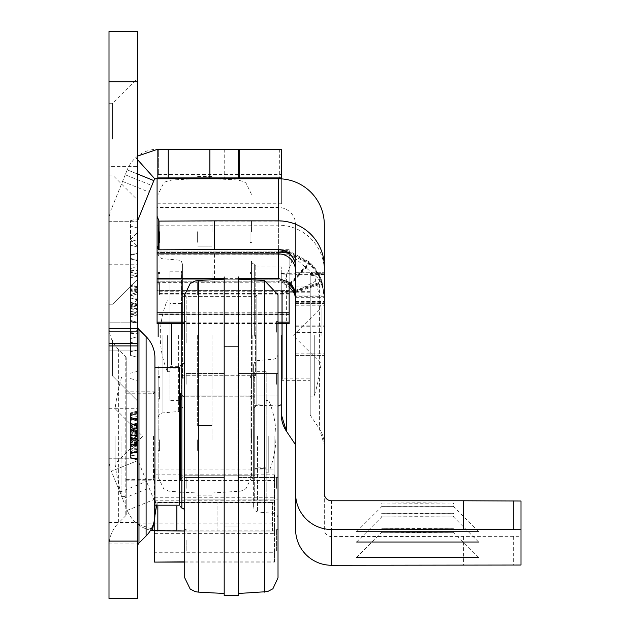 <?xml version="1.0" encoding="UTF-8"?>
<svg xmlns="http://www.w3.org/2000/svg" width="630" height="630" viewBox="0 0 630 630"><rect width="100%" height="100%" fill="white"/><g stroke="black" fill="none" stroke-linecap="round" stroke-linejoin="round"><path stroke-width="0.47" stroke-dasharray="3.15 2.36" d="M137.71 239.636L137.71 357.344L137.71 239.636L137.71 357.344L137.71 239.636L130.528 241.558L130.528 355.422L137.71 357.344L130.528 355.422L137.71 357.344L130.528 355.422L130.528 241.558L137.71 239.636L130.528 241.558L137.71 239.636L130.528 241.558L130.528 351.8L137.71 349.878L137.71 299.927L137.71 349.878L137.71 299.927L137.71 349.878L130.528 351.8L137.71 349.878L130.528 351.8L130.528 245.18L130.528 351.8L137.71 349.878L130.528 351.8L130.528 298.006L137.71 299.927L130.528 298.006L130.528 355.422L137.71 357.344L130.528 355.422L130.528 294.383L137.71 292.462L130.528 294.383L137.71 292.462L130.528 294.383L130.528 351.8L130.528 342.216L137.71 344.137L130.528 342.216L130.528 334.38L130.528 355.422L130.528 338.601L137.71 336.672L130.528 338.601L130.528 334.38L130.528 351.8L137.71 349.878L130.528 351.8L130.528 307.59L137.71 305.668L130.528 307.59L130.528 316.78L130.528 298.006L130.528 355.422L137.71 357.344L130.528 355.422L130.528 311.212L137.71 313.134L130.528 311.212L130.528 320.394L130.528 294.383L137.71 292.462L130.528 294.383L130.528 334.38L130.528 294.383L137.71 292.462L130.528 294.383L130.528 338.601L137.71 336.672L130.528 338.601L130.528 311.212L137.71 313.134L130.528 311.212L130.528 294.383L137.71 292.462L130.528 294.383L130.528 355.422L137.71 357.344L130.528 355.422L130.528 311.212L137.71 313.134L130.528 311.212L130.528 320.394L137.71 322.324L130.528 320.394L130.528 294.383L137.71 292.462L130.528 294.383L130.528 338.601L137.71 336.672L130.528 338.601L130.528 311.212L137.71 313.134L130.528 311.212L130.528 294.383L137.71 292.462L130.528 294.383L130.528 355.422L137.71 357.344L130.528 355.422L130.528 338.601L137.71 336.672L130.528 338.601L130.528 241.558L130.528 255.339L130.528 241.558L137.71 239.636M137.71 299.644L137.71 380.512L137.71 299.644M130.528 299.644L130.528 220.689L130.528 299.644M137.71 546.147L137.71 326.442L137.71 546.147M154.933 480.792L154.933 391.797L154.933 480.792L126.221 480.792L126.221 391.797L126.221 480.792M154.933 391.797L154.933 436.291L154.933 391.797L126.221 391.797M126.221 514.647L126.221 357.942L126.221 514.647A1.433 1.433 0 0 1 125.803 515.663L118.668 522.798L118.668 349.792L118.668 522.798A33.012 33.012 0 0 0 108.998 546.147L108.998 326.442L108.998 546.147M126.221 357.942A1.433 1.433 0 0 0 125.803 356.926L118.668 349.792A33.012 33.012 0 0 1 108.998 326.442M137.71 340.121L137.71 401.129L137.71 340.121M112.589 340.121L112.589 376.008L112.589 340.121M137.71 139.159L137.71 78.151L137.71 139.159M112.589 139.159L112.589 103.273L112.589 139.159M108.998 340.121L108.998 376.008L108.998 340.121M108.998 139.159L108.998 103.273L108.998 139.159M137.71 598.5L137.71 31.5L108.998 31.5L108.998 166.43L137.71 166.43M137.71 444.308L130.528 445.229L130.528 458.034L137.71 459.294L137.71 458.86L137.71 460.002L137.71 458.86L137.71 460.002L137.71 458.86L137.71 460.002L137.71 458.86L137.71 460.002L137.71 458.86L137.71 460.002L137.71 458.86L137.71 459.294L130.528 458.034L130.528 419.635L137.71 418.367L130.528 419.635L137.71 418.367L130.528 419.635L137.71 418.367L130.528 419.635L137.71 418.367L130.528 419.635L137.71 418.367L130.528 419.635L137.71 418.367L130.528 419.635L137.71 418.367L130.528 419.635L137.71 418.367L130.528 419.635L137.71 418.367L137.71 444.748L137.71 418.367L130.528 419.635L130.528 457.537L137.71 458.805L130.528 457.537L137.71 458.805L130.528 457.537L137.71 458.805L130.528 457.537L137.71 458.805L130.528 457.537L137.71 458.805L130.528 457.537L137.71 458.805L130.528 457.537L137.71 458.805L130.528 457.537L137.71 458.805L130.528 457.537L137.71 458.805L130.528 457.537L137.71 458.805L137.71 418.367L137.71 458.805L137.71 418.367L137.71 458.805L137.71 418.367L137.71 458.805L130.528 457.537L137.71 459.459L130.528 457.537L137.71 459.459L130.528 457.537L137.71 459.459L130.528 457.537L137.71 459.459L130.528 457.537L137.71 459.459L130.528 457.537L137.71 459.459L130.528 457.537L137.71 459.459L130.528 457.537L137.71 459.459L137.71 458.86L137.71 460.034L137.71 410.973L137.71 458.86A4.308 4.308 0 0 0 138.025 460.475L153.846 499.629L138.025 460.475A4.308 4.308 0 0 1 137.71 458.86L137.71 459.459L130.528 457.537L130.528 412.902L130.528 458.112L130.528 412.902L130.528 458.112L130.528 412.902L130.528 458.112L130.528 412.902L130.528 457.537L130.528 412.902L130.528 457.537L130.528 414.564L130.528 457.537L130.528 419.635L130.528 457.537L130.528 419.635L130.528 457.537L130.528 419.635L130.528 457.537L130.528 419.635L130.528 457.537L130.528 419.635L130.528 420.367L137.71 419.178L137.71 458.805L137.71 419.178M137.71 350.886L137.71 408.303L137.71 322.174L137.71 350.886L108.998 350.886L108.998 408.303L108.998 322.174L108.998 350.886L137.71 350.886M137.71 322.174L137.71 264.757L137.71 322.174L108.998 322.174L108.998 264.757L108.998 322.174L137.71 322.174M156.831 531.019L274.475 531.035L157.839 531.035L274.475 531.035L157.839 531.035L137.285 523.861L157.839 531.035L154.476 530.862L156.831 531.019L274.475 531.035L184.716 531.035M281.657 178.881L281.657 203.75L281.657 177.912L157.839 177.912A4.308 4.308 0 0 0 153.846 180.605L127.221 169.856L125.236 174.778L151.854 185.535L153.846 180.605M281.657 174.549L281.657 149.208L281.657 174.549L158.351 174.549L158.351 149.208L158.351 174.549M137.71 159.847L135.757 157.673A33.012 33.012 0 0 0 127.221 169.856A33.012 33.012 0 0 1 157.839 149.208L281.657 149.208L158.351 149.208L281.657 149.208L281.657 177.912M154.476 530.862L154.476 497.771L154.917 502.299L153.846 499.629A4.308 4.308 0 0 0 157.13 502.267L274.475 502.323L154.933 502.323L154.476 501.204L154.476 533.382L154.476 502.323L154.476 531.035L157.839 531.035A33.012 33.012 0 0 1 127.221 510.387A33.012 33.012 0 0 0 150.594 530.232M154.933 502.323L154.476 502.323L154.933 502.323L153.846 499.629A4.308 4.308 0 0 0 157.319 502.299L154.917 502.299M154.476 474.839L154.476 501.204L154.476 469.059L154.476 474.839L274.475 474.839L274.475 502.323L157.839 502.323A4.308 4.308 0 0 1 153.846 499.629A4.308 4.308 0 0 0 157.839 502.323L157.319 502.299M184.716 561.881L274.475 561.881L274.475 523.861L274.475 531.035L157.839 531.035L274.475 531.035L274.475 552.266L154.476 552.266L154.476 561.881M154.476 531.019L154.476 552.266M274.475 561.881L274.475 552.266M154.476 500.244L274.475 500.244L274.475 531.035L274.475 502.701L154.476 502.701M274.475 500.244L274.475 502.701M154.476 533.311L274.475 533.311L274.475 480.564L154.476 480.564M274.475 474.839L274.475 480.564M180.416 502.323L274.475 502.323L274.475 530.106L154.476 530.106M274.475 533.311L274.475 530.106M157.839 506.441L157.839 502.323L179.337 502.323M108.998 598.5L108.998 166.43M238.597 149.208L238.597 177.912M122.543 498.81L111.4 471.232L127.221 510.387L153.846 499.629L127.221 510.387L122.543 498.81L149.16 488.053M137.71 221.382L137.71 218.768L137.71 221.382A4.308 4.308 0 0 1 138.025 219.768L151.854 185.535M137.71 174.093L127.221 169.856L111.4 209.01L125.236 174.778M108.998 543.95L137.71 543.95M108.998 522.42L137.71 522.42M108.998 541.083L137.71 541.083M108.998 458.254L137.71 458.254L108.998 458.254M108.998 221.697L137.71 221.697L108.998 221.697M108.998 221.382A33.012 33.012 0 0 1 111.4 209.01A33.012 33.012 0 0 0 108.998 221.382M108.998 458.86A33.012 33.012 0 0 0 111.4 471.232A33.012 33.012 0 0 1 108.998 458.86M137.71 156.051L135.757 157.673M157.13 502.267L156.523 505.922M154.917 515.568L153.594 523.522M154.933 367.392L154.933 505.197L154.933 367.392M158.351 178.77L158.351 177.912M281.657 203.75L158.351 203.75M137.285 523.861L274.475 523.861M130.528 258.387L137.71 260.308L130.528 258.387M130.528 245.18L137.71 247.102L137.71 334.38L137.71 247.102L137.71 260.883L137.71 247.102L130.528 245.18L130.528 334.38L130.528 298.006L137.71 299.927L130.528 298.006L137.71 299.927L130.528 298.006L130.528 342.216L137.71 344.137L130.528 342.216L130.528 298.006L130.528 351.8L137.71 349.878L130.528 351.8L130.528 307.59L137.71 305.668L130.528 307.59L137.71 305.668L130.528 307.59L130.528 316.78L137.71 314.858L130.528 316.78L130.528 298.006L137.71 299.927L130.528 298.006L137.71 299.927L130.528 298.006L130.528 342.216L137.71 344.137L130.528 342.216L130.528 298.006L130.528 351.8L137.71 349.878L130.528 351.8L130.528 342.216L137.71 344.137L130.528 342.216L130.528 245.18L137.71 247.102L130.528 245.18L130.528 258.962L130.528 245.18L137.71 247.102L130.528 245.18M130.528 254.764L137.71 252.843L130.528 254.764M130.528 334.38L130.528 255.339L137.71 253.417L130.528 255.339L130.528 272.168L137.71 274.089L130.528 272.168L130.528 334.38L130.528 258.962L130.528 334.38M137.71 334.38L137.71 260.883L137.71 334.38M130.528 320.394L137.71 322.324L130.528 320.394M130.528 311.212L137.71 313.134L130.528 311.212M130.528 316.78L137.71 314.858L130.528 316.78M130.528 298.006L137.71 299.927L130.528 298.006M130.528 307.59L137.71 305.668L130.528 307.59M130.528 338.601L137.71 336.672L130.528 338.601M130.528 272.168L137.71 274.089L130.528 272.168M130.528 255.339L137.71 253.417L130.528 255.339M130.528 258.962L137.71 260.883L130.528 258.962M130.528 268.545L137.71 266.624L130.528 268.545M130.528 342.216L137.71 344.137L130.528 342.216M137.71 323.662L137.71 275.586L137.71 323.662L130.528 321.741L130.528 277.507L130.528 321.741M137.71 323.111L137.71 276.137L137.71 323.111L137.71 276.137L137.71 323.111L137.71 300.116L137.71 323.111L130.528 321.19L130.528 278.058L130.528 321.19L130.528 278.058L130.528 321.19L137.71 323.111M137.71 300.116L130.528 293.281M137.71 276.137L130.528 278.058L137.71 276.137M137.71 299.565L130.528 306.393M137.71 304.865L130.528 302.943L137.71 304.865M137.71 293.832L130.528 295.753L137.71 293.832M137.71 287.17L130.528 285.248L137.71 287.17M137.71 305.03L130.528 306.81M137.71 308.519L130.528 308.511M137.71 289.926L130.528 291.406M137.71 288.847L130.528 288.839M137.71 287.776L130.528 286.225M137.71 286.618L130.528 284.697M137.71 292.808L130.528 290.776M137.71 292.013L130.528 290.225M137.71 275.586L130.528 277.507M137.71 289.406L130.528 289.422M137.71 299.463L130.528 298.014M137.71 305.936L130.528 304.125M137.71 308.598L130.528 308.598M137.71 312.63L130.528 314.551M137.71 304.227L130.528 306.259M137.71 439.433L130.528 437.511L137.71 439.433M137.71 432.975L130.528 431.448L130.528 423.573L137.71 424.841L130.528 423.573L130.528 453.6L137.71 452.332L130.528 453.6L130.528 429.944L137.71 430.455L137.71 424.841L137.71 452.332L137.71 424.841L137.71 452.332L137.71 430.455L130.528 432.353L137.71 430.432L130.528 429.944L130.528 423.573L130.528 445.229M137.71 425.644L137.71 420.541L130.528 418.619L130.528 432.928L130.528 418.619L137.71 420.541L137.71 431.007L130.528 432.928L130.528 437.275L130.528 414.044L130.528 458.112L130.528 432.928L137.71 431.007L137.71 425.644L130.528 425.644M137.71 411.548L130.528 413.469M137.71 439.724L130.528 442.087L137.71 439.724M137.71 451.033L130.528 452.962M137.71 435.204L130.528 435.212L137.71 435.212M137.71 419.974L130.528 418.052M137.71 429.526L130.528 427.203L137.71 429.526M137.71 427.463L130.528 426.061L137.71 427.463M137.71 410.973L130.528 412.902L130.528 458.112L130.528 412.902L137.71 410.973L130.528 412.902M137.71 434.668L130.528 444.441L130.528 415.745L137.71 413.815L130.528 415.745L130.528 444.111L137.71 444.126L130.528 444.111L130.528 458.081L130.528 415.202L137.71 413.28L130.528 415.202L130.528 458.081L137.71 460.002L130.528 458.112L137.71 460.034L130.528 458.112M137.71 441.819L130.528 443.229L137.71 441.819M137.71 441.543L130.528 443.229M137.71 445.276L130.528 445.276M137.71 433.007L130.528 434.755M137.71 428.274L130.528 429.55M137.71 425.077L130.528 425.077M137.71 428.786L130.528 426.636L137.71 428.809M137.71 427.746L130.528 426.061L137.71 427.738M137.71 424.974L130.528 424.974M137.71 445.418L130.528 445.41M137.71 440.512L130.528 442.662M137.71 423.258L130.528 424.344M137.71 432.534L130.528 429.495M137.71 427.132L130.528 422.628M137.71 440L130.528 438.078L137.71 440M130.528 437.795L137.71 438.559L130.528 439.85M137.71 425.604L130.528 425.612M137.71 420.541L130.528 418.619L137.71 420.541M137.71 450.466L130.528 452.387L137.71 450.466M137.71 425.25L130.528 425.25M137.71 419.399L130.528 417.477L130.528 435.503L130.528 417.477L137.71 419.399L137.71 435.503L130.528 435.503L130.528 453.529L130.528 435.503L137.71 435.503L137.71 451.608L130.528 453.529L137.71 451.608L137.71 419.399M137.71 425.124L130.528 425.155M137.71 443.843L130.528 445.52M137.71 442.536L130.528 442.536M137.71 426.423L130.528 428.353M137.71 426.998L130.528 430.077M137.71 421.116L130.528 419.194L137.71 421.116M137.71 412.122L130.528 414.044L137.71 412.122M137.71 438.252L130.528 436.622M137.71 439.37L130.528 437.275M137.71 434.858L130.528 432.928M137.71 442.788L130.528 442.788M137.71 442.803L130.528 444.945M137.71 435.527L130.528 435.519L137.71 435.519M137.71 416.517L130.528 417.548M137.71 442.638L130.528 423.155L137.71 442.284M137.71 412.642L130.528 414.564L130.528 444.441L130.528 414.564L137.71 412.642M137.71 460.002L130.528 458.081L137.71 460.002L130.528 458.081L130.528 455.128L137.71 456.262L130.528 455.128L137.71 456.262L130.528 455.128L130.528 415.745L130.528 458.081L130.528 415.745L130.528 458.081L130.528 415.745L130.528 458.081L130.528 444.441L137.71 444.433L130.528 444.441M137.71 443.363L130.528 445.056L137.71 443.363M137.71 449.481L130.528 450.041L137.71 449.481M137.71 451.269L130.528 453.198L137.71 451.269M137.71 442.347L130.528 444.512L137.71 442.347M137.71 413.815L130.528 415.745L137.71 413.815M137.71 444.126L130.528 444.111L137.71 444.126M137.71 442.693L130.528 444.245M137.71 447.261L130.528 452.088L130.528 439.086L137.71 439.086L130.528 439.086L130.528 419.147L130.528 438.622L137.71 438.63L130.528 438.622L130.528 452.238L137.71 452.994L130.528 452.238L130.528 458.034L130.528 452.088L137.71 452.82L130.528 452.088L130.528 419.147L137.71 417.879L130.528 419.147L130.528 458.034L130.528 438.33L137.71 438.33L130.528 438.33L130.528 419.147L130.528 431.448M137.71 431.392L130.528 430.463M137.71 439.141L130.528 439.149L130.528 453.6L130.528 423.573L130.528 439.149L137.71 439.141M137.71 438.512L130.528 438.512L137.71 438.512M137.71 459.294L130.528 458.034M137.71 417.879L130.528 419.147M137.71 424.841L130.528 423.573M137.71 452.332L130.528 453.6M137.71 430.826L137.71 425.329L130.528 424.069L130.528 437.85L130.528 424.069L137.71 425.329L130.528 424.069L137.71 425.329L130.528 424.069L137.71 425.329L137.71 436.582L130.528 437.85L137.71 436.582L137.71 430.826L130.528 430.826M137.71 432.463L130.528 427.368L137.71 432.463M137.71 444.748L130.528 449.844L137.71 444.748M137.71 451.844L130.528 453.112L137.71 451.844M137.71 441.575L130.528 440.307L137.71 441.575M137.71 434.613L130.528 435.881L137.71 434.613M137.71 443.544L130.528 442.276L137.71 443.544M130.528 432.479L137.71 430.613L130.528 430.621M137.71 425.329L130.528 424.069M137.71 433.905L130.528 424.455M137.71 435.133L130.528 426.25M137.71 446.142L130.528 446.473L130.528 452.088M130.528 419.635L137.71 418.367L130.528 419.635L130.528 446.473M224.193 332.223L224.193 342.988L224.193 332.223M186.157 342.988L186.157 321.457L186.157 342.988L224.193 342.988L184.716 342.988L184.716 332.223M224.193 384.261L224.193 395.026L224.193 384.261M184.716 384.261L184.716 395.026L184.716 373.495L184.716 395.026L184.716 373.495L224.193 373.495L184.716 373.495M224.193 488.329L224.193 477.564L224.193 488.329M184.716 499.094L224.193 499.094L184.716 499.094L184.716 477.564L184.716 499.094L184.716 477.564L184.716 488.329L184.716 477.564L224.193 477.564L184.716 477.564M224.193 540.367L224.193 551.132L224.193 540.367M184.716 540.367L184.716 551.132L184.716 540.367M278.019 332.223L278.019 342.988L278.019 332.223M238.549 332.223L238.549 342.988L238.549 332.223M278.019 384.261L278.019 395.026L278.019 373.495L278.019 384.261L278.019 373.495L238.549 373.495L238.549 395.026L238.549 373.495L238.549 384.261L238.549 373.495L238.549 384.261L238.549 373.495L238.549 384.261L238.549 373.495L278.019 373.495M278.019 488.329L278.019 477.564L278.019 488.329M238.549 488.329L238.549 477.564L238.549 488.329M276.586 551.132L276.586 529.602L276.586 551.132L238.549 551.132L238.549 529.602L238.549 551.132L238.549 540.367L238.549 551.132L278.019 551.132L278.019 540.367M253.622 393.23L253.622 507.709L253.622 393.23L250.031 396.821L250.031 436.291L250.031 396.821L183.999 396.821L183.999 436.291L183.999 396.821L180.416 393.23L180.416 479.359L180.416 393.23L180.416 479.359L183.999 475.768L183.999 436.291L183.999 475.768L250.031 475.768L250.031 436.291L250.031 475.768L253.622 479.359L253.622 436.291L253.622 479.359M184.716 475.768L184.716 294.801M278.019 577.781L278.019 294.801M224.193 595.626L224.193 276.964L238.549 276.964L238.549 595.626M184.716 577.781L184.716 396.821M278.019 436.291L278.019 517.734L278.019 436.291M253.622 436.291L253.622 364.88L253.622 436.291M276.586 332.223L276.586 321.457L276.586 332.223M186.157 384.261L186.157 373.495L186.157 384.261M276.586 384.261L276.586 373.495L276.586 384.261M186.157 488.329L186.157 477.564L186.157 488.329M276.586 488.329L276.586 477.564L276.586 488.329M186.157 540.367L186.157 551.132L186.157 540.367M224.193 436.291L224.193 346.579L224.193 436.291M238.549 436.291L238.549 346.579L238.549 436.291M238.549 384.261L238.549 395.026L238.549 384.261M268.766 436.291L268.766 472.177L268.766 436.291M266.183 436.291L266.183 472.177L266.183 436.291M121.921 436.291L121.921 496.582L121.921 436.291M115.085 436.291L115.085 463.94L115.085 436.291M126.221 436.291L126.221 496.582L126.221 436.291M254.693 436.291L254.693 475.768L254.693 436.291M179.337 505.197L179.337 367.392M126.221 376.008L121.921 376.008A215.318 215.318 0 0 0 115.085 408.649L142.734 436.291L115.085 463.94A215.318 215.318 0 0 0 121.921 496.582L126.221 496.582M179.337 436.291L179.337 395.38L179.337 436.291M266.183 405.429L266.183 467.153L266.183 405.429L254.693 405.429L254.693 467.153L254.693 405.429M266.183 467.153L254.693 467.153M266.183 371.7L266.183 500.889L266.183 371.7L254.693 371.7L254.693 500.889L254.693 371.7M266.183 500.889L254.693 500.889M417.619 506.819L453.505 506.615L381.733 506.615L417.619 506.819M417.619 517.096L453.505 516.899L417.619 516.694L381.733 516.899L417.619 517.096M417.619 532.523L453.505 532.318L381.733 532.318L417.619 532.523M286.382 431.148L286.382 274.152L295.604 274.255L295.604 444.906L295.604 273.247L286.382 273.341L286.382 323.56M286.382 274.152L281.256 274.018L281.256 273.483L281.256 323.56L281.256 266.915L281.256 404.712L281.256 335.428M281.256 273.483L286.382 273.341M310.204 274.026L310.204 415.123L310.204 274.026L324.316 274.255L324.316 444.906L324.316 273.247L310.204 273.475M309.96 273.483L309.96 414.32A1.433 1.433 0 0 0 310.204 415.123L309.96 274.018M309.96 380.307L309.96 291.312L309.96 380.315L281.256 380.315L281.256 291.312L281.256 380.315L281.256 291.312L281.256 380.315L282.689 378.874L282.689 292.753L282.689 378.874L309.96 378.874L309.96 292.753L309.96 378.874M324.316 341.121L324.316 301.675L324.316 341.121M295.604 341.121L295.604 301.675L295.604 341.121M417.619 502.827L453.505 503.023L417.619 503.228L381.733 503.023L417.619 502.827M417.619 513.111L453.505 513.308L417.619 513.513L381.733 513.308L417.619 513.111M417.619 528.531L453.505 528.727L417.619 528.932L381.733 528.727L417.619 528.531M319.402 273.365L319.402 428.802L324.316 444.906A28.854 28.854 0 0 0 319.402 428.802L319.402 274.137M324.316 224.697L324.316 302.038L324.316 296.706L295.604 296.706L295.604 302.038L295.604 224.697A17.223 17.223 180 0 0 278.381 207.475L157.083 207.475L157.083 245.692M157.083 178.77L157.083 225.162L278.381 225.162L278.381 249.693L157.083 249.693L157.083 225.162M289.146 283.374L289.146 322.158L289.146 314.189L157.083 314.189L157.083 279.807L278.673 279.783L289.146 283.374L289.146 260.686L289.146 290.422L157.083 290.422L157.083 293.446L157.083 249.693M157.083 290.422L157.083 323.56M157.083 314.189L157.083 279.783L278.625 279.807L289.146 283.831L289.146 252.496L309.385 263.387A45.935 45.935 180 0 1 322.001 282.886L324.316 297.297L324.316 302.762L324.316 273.247M324.316 271.097A45.935 45.935 0 0 0 278.381 225.162L278.381 178.77M289.146 251.331L289.146 259.969L289.146 251.079L289.146 252.496L278.814 251.102L289.146 252.354L289.146 251.079L309.385 262.025A45.935 45.935 180 0 1 322.001 281.523L324.316 295.935L295.604 295.935M289.146 254.819L289.146 252.362L278.814 251.079L289.146 251.102L289.146 252.378L289.146 250.968A45.935 45.935 0 0 0 278.381 249.693L289.146 249.693L289.146 251.086L157.083 251.079L278.814 251.102L289.146 252.378L289.146 254.819L157.083 254.819M289.146 290.422L289.146 282.366M295.604 296.706L295.58 299.297M289.146 252L289.146 260.686L289.146 252L309.385 262.828A45.935 45.935 -0 0 1 322.001 282.327L324.316 297.297L295.604 297.297M290.005 285.374L309.385 264.19L289.146 253.646L289.146 252.48L278.381 252.488A45.935 45.935 180 0 1 289.146 253.764L289.146 284.776L278.673 281.193L157.083 281.193L278.673 281.193M289.146 252.693L289.146 253.362M295.604 298.069L324.316 298.069L324.316 303.408L324.316 298.069L322.001 283.689A45.935 45.935 -0 0 0 309.385 264.19M157.083 253.882L278.381 254.158A45.935 45.935 180 0 1 293.352 256.67L319.292 279.326A45.935 45.935 180 0 1 324.316 300.211M157.083 282.586L278.381 282.87A17.223 17.223 180 0 1 283.996 283.807L289.146 286.658M290.005 284.571L309.385 263.387M290.005 284.012L309.385 262.828M158.902 221.106L278.381 221.106A45.935 45.935 180 0 1 324.316 267.041L324.316 267.041M290.005 283.209L309.385 262.025M295.604 266.797L295.604 224.697M324.316 274.255L324.316 332.388L295.604 332.388L295.604 274.255L295.58 444.827M295.604 272.727L324.316 272.727L295.604 272.727M295.604 529.389L295.604 332.388M356.611 557.44L381.733 532.318L381.733 528.727M356.611 542.013L381.733 516.899L381.733 513.308M356.611 531.736L381.733 506.615L381.733 503.023M521.002 501.015L521.002 565.039M324.316 493.597L324.316 529.389A7.174 7.174 180 0 0 331.49 536.563L521.002 536.327M295.604 302.746L324.316 302.762M324.316 529.389L324.316 332.388M295.604 286.957L324.316 286.957M294.738 291.32L322.001 282.327M294.738 291.887L322.001 282.886M294.738 292.69L322.001 283.689M293.722 292.383L319.292 279.326M283.996 283.807L293.352 256.67M294.738 290.517L322.001 281.523M281.256 414.327L281.256 274.018M278.625 279.783L157.083 279.783L278.625 279.807M289.146 250.968L289.146 249.693M289.146 323.56L289.146 284.776M289.146 314.189L289.146 283.768M289.146 253.764L289.146 252.488L157.083 252.48L278.381 252.488L278.381 254.158M211.995 231.809L211.995 220.98L211.995 231.809M251.464 231.809L251.464 220.98L251.464 231.809M211.995 284.343L211.995 273.514L211.995 284.343M251.464 284.343L251.464 273.514L251.464 284.343M211.995 388.411L211.995 377.583L211.995 388.411M251.464 388.411L251.464 377.583L251.464 388.411M211.995 439.945L211.995 429.117L211.995 439.945M251.464 439.945L251.464 429.117L251.464 439.945M211.995 387.403L211.995 376.575L211.995 387.403M251.464 387.403L251.464 376.575L251.464 387.403M158.161 231.809L158.161 220.98L158.161 231.809M197.639 231.682L197.639 242.511L197.639 231.682M158.161 284.343L158.161 273.514L158.161 284.343M197.639 284.224L197.639 295.053L197.639 284.224M158.161 388.411L158.161 377.583L158.161 388.411M197.639 388.293L197.639 399.121L197.639 388.293M158.161 439.945L158.161 429.117L158.161 439.945M197.639 439.819L197.639 450.647L197.639 439.819M158.161 387.403L158.161 376.575L158.161 387.403M197.639 387.285L197.639 398.105L197.639 387.285M211.995 283.335L211.995 272.507L211.995 283.335M251.464 283.335L251.464 272.507L251.464 283.335M158.161 283.335L158.161 272.507L158.161 283.335M197.639 283.216L197.639 294.037L197.639 283.216M255.772 336.058L255.772 292.753L255.772 336.058M252.181 335.593L252.181 375.291L252.181 335.593M182.566 335.57L182.566 378.874L182.566 335.57M186.157 336.034L186.157 296.336L186.157 336.034M251.464 336.231L251.464 261.166L251.464 336.231M255.772 336.207L255.772 265.474L255.772 336.207M182.566 336.215L182.566 264.395L182.566 336.215M158.161 336.27L158.161 335.357M158.161 323.56L158.161 336.601M197.639 178.77L197.639 177.912M211.995 335.31L211.995 425.526L211.995 335.31M197.639 335.31L197.639 425.526L197.639 335.31M211.995 177.912L211.995 178.77M251.464 335.018L251.464 477.304L251.464 335.018M158.161 366.038L158.161 477.304L158.161 366.038M250.031 231.682L250.031 242.511L250.031 231.682M159.595 231.682L159.595 242.511L159.595 231.682M250.031 283.216L250.031 294.037L250.031 283.216M159.595 283.216L159.595 294.037L159.595 283.216M250.031 387.285L250.031 398.105L250.031 387.285M159.595 387.285L159.595 398.105L159.595 387.285M250.031 439.819L250.031 450.647L250.031 439.819M159.595 439.819L159.595 450.647L159.595 439.819M250.031 388.293L250.031 399.121L250.031 388.293M159.595 388.293L159.595 399.121L159.595 388.293M250.031 284.224L250.031 295.053L250.031 284.224M159.595 284.224L159.595 295.053L159.595 284.224M167.422 335.609L167.422 371.7L167.422 335.609M170.005 335.609L170.005 371.7L170.005 335.609M314.268 335.475L314.268 396.105L314.268 335.475M321.095 335.971L321.095 308.172L321.095 335.971M309.96 336.152L309.96 275.523L309.96 336.152M181.487 335.593L181.487 375.291L181.487 335.593M256.851 336.042L256.851 294.903L256.851 336.042M256.851 335.428L256.851 404.712L256.851 335.428M181.487 335.632L181.487 368.109L181.487 335.632M170.005 335.632L170.005 368.109L170.005 335.632M309.96 396.105L314.268 396.105A215.318 215.318 0 0 0 321.095 363.455L293.454 335.814L321.095 308.172A215.318 215.318 0 0 0 314.268 275.523L309.96 275.523M181.487 304.952L181.487 366.676L181.487 304.952L170.005 304.952L170.005 366.676L170.005 304.952M170.005 400.404L170.005 271.215L170.005 400.404L181.487 400.404L181.487 271.215L181.487 400.404M138.97 329.49L138.97 543.099M125.803 356.926L125.803 515.663L125.803 356.926M272.522 531.035L272.522 502.323L272.522 531.035M217.059 531.035L217.059 502.323L217.059 531.035M176.873 506.276L176.873 502.323M279.696 149.208L279.696 177.912M224.241 149.208L224.241 177.912M119.857 492.156L146.475 481.399M138.025 460.475L111.4 471.232L138.025 460.475M122.543 181.432L149.16 192.189M108.998 144.9L137.71 144.9M108.998 81.742L137.71 81.742M146.105 336.625L146.105 535.965M130.528 270.774L137.71 270.278M130.528 275.129L137.71 275.633M130.528 271.711L137.71 272.215M130.528 274.192L137.71 273.696M130.528 333.286L137.71 333.782M130.528 328.931L137.71 328.435M130.528 329.868L137.71 330.364M130.528 332.349L137.71 331.852M130.528 309.984L137.71 309.488L130.528 309.984M130.528 314.339L137.71 314.835L130.528 314.339M130.528 310.921L137.71 311.417L130.528 310.921M130.528 313.401L137.71 312.905L130.528 313.401M137.71 304.117L130.528 302.25M137.71 438.929L130.528 437.078M137.71 449.025L130.528 448.111M137.71 444.575L130.528 445.497M137.71 445.142L130.528 443.827M137.71 439.85L130.528 441.181M137.71 445.654L130.528 446.009M181.849 508.063L181.849 364.518M257.552 436.291L257.552 512.001L257.552 436.291M274.089 436.291L274.089 513.442L274.089 436.291M264.419 592.121L264.419 280.468M198.324 592.121L198.324 280.468M180.771 436.291L180.771 475.768L180.771 436.291M153.499 436.291L153.499 479.359L153.499 436.291M295.604 326.726L324.316 326.726M295.604 353.147L324.316 353.147M295.604 325.151L324.316 325.151M238.549 278.397L224.193 278.397M278.381 281.193L278.381 282.87M324.316 274.649L295.604 274.649M513.308 536.406L513.308 565.11M463.585 536.563L463.585 565.267M331.49 536.563L331.49 500.779M159.036 253.921L159.036 282.634M214.499 254.158L214.499 282.87M295.604 303.408L324.316 303.408L295.604 303.408M295.604 302.038L324.316 302.038L295.604 302.038M295.604 301.4L324.316 301.4M324.316 274.759L295.604 274.759M295.604 355.399L324.316 355.399L295.604 355.399M289.146 291.729L157.083 291.729M289.146 290.32L157.083 290.32M289.146 291.824L157.083 291.824M289.146 313.079L157.083 313.079M278.019 312.779L184.716 312.779M289.146 314.48L157.083 314.48M278.381 207.475L278.381 249.811L278.381 207.475M295.604 305.235L324.316 305.235M295.604 301.896L324.316 301.896M254.339 336.215L254.339 264.041L254.339 336.215M178.636 335.388L178.636 411.516L178.636 335.388M162.091 335.38L162.091 412.965L162.091 335.38M171.769 323.56L171.769 364.92M237.864 334.94L237.864 491.636L237.864 334.94M255.418 335.593L255.418 375.291L255.418 335.593M130.528 239.707L137.71 246.889M137.71 371.283L130.528 373.204M130.528 378.591L137.71 380.512M112.589 376.008L137.71 401.129L112.589 376.008L137.71 401.129L112.589 376.008L108.998 376.008L112.589 376.008M108.998 175.046L112.589 175.046L137.71 200.167M108.998 408.303L137.71 408.303M108.998 264.757L137.71 264.757M108.998 103.273L112.589 103.273L137.71 78.151M108.998 304.235L112.589 304.235L137.71 279.114L112.589 304.235L137.71 279.114L112.589 304.235L108.998 304.235M154.476 533.382L274.475 533.382M184.716 562.094L274.475 562.094M154.476 497.771L274.475 497.771M154.476 469.059L274.475 469.059M130.528 220.689L137.71 218.768M137.71 227.997L130.528 226.075M130.528 239.565L137.71 232.391M184.716 395.026L224.193 395.026L184.716 395.026M184.716 551.132L186.157 551.132M276.586 342.988L278.019 342.988M238.549 395.026L278.019 395.026L238.549 395.026M238.549 499.094L278.019 499.094L238.549 499.094M278.019 517.734L276.869 514.804L274.089 513.442L257.552 512.001L254.772 510.639L253.622 507.709M253.622 364.88L254.772 361.943L257.552 360.588L274.089 359.139L276.869 357.785L278.019 354.855M224.193 346.579L238.549 346.579L224.193 346.579M224.193 526.011L238.549 526.011L224.193 526.011M238.549 477.564L278.019 477.564L238.549 477.564M276.586 529.602L278.019 529.602M276.586 321.457L278.019 321.457M184.716 529.602L186.157 529.602M184.716 321.457L186.157 321.457M186.157 373.495L224.193 373.495L186.157 373.495M238.549 373.495L276.586 373.495L238.549 373.495M186.157 477.564L224.193 477.564L186.157 477.564M186.157 395.026L224.193 395.026L186.157 395.026M186.157 499.094L224.193 499.094L186.157 499.094M266.183 472.177L268.766 472.177A93.303 93.303 0 0 0 268.766 400.404L266.183 400.404M180.416 396.774L254.693 396.821M254.693 475.768L180.416 475.815M126.221 393.23L153.499 393.23M254.693 403.995L266.183 403.995M254.693 468.594L266.183 468.594M126.221 479.359L153.499 479.359M310.204 415.123L319.402 428.809M309.96 292.753L282.689 292.753L281.256 291.312L309.96 291.312M478.627 531.736L453.505 506.615L453.505 503.023M478.627 542.013L453.505 516.899L453.505 513.308M478.627 557.44L453.505 532.318L453.505 528.727M289.146 251.079L157.083 251.079M278.019 322.158L184.716 322.158M289.146 293.446L157.083 293.446M278.673 279.783L157.083 279.783M278.019 323.56L184.716 323.56M289.146 294.856L157.083 294.856M295.604 301.675L324.316 301.675M251.464 242.511L250.031 242.511M251.464 295.053L250.031 295.053M251.464 399.121L250.031 399.121M251.464 450.647L250.031 450.647M251.464 398.105L250.031 398.105M159.595 242.511L158.161 242.511M159.595 295.053L158.161 295.053M159.595 399.121L158.161 399.121M159.595 450.647L158.161 450.647M159.595 398.105L158.161 398.105M251.464 294.037L250.031 294.037M159.595 294.037L158.161 294.037M182.566 378.874L186.157 375.291L252.181 375.291L255.772 378.874M255.772 406.153L254.339 407.586L252.323 408.413L251.464 410.453M251.464 261.166L252.323 263.214L254.339 264.041L255.772 265.474M158.161 417.257L159.319 414.32L162.091 412.965L178.636 411.516L181.416 410.161L182.566 407.224M182.566 264.395L181.416 261.466L178.636 260.111L162.091 258.662L159.319 257.308L158.161 254.37M195.072 178.77L171.769 179.991L165.729 181.676L163.635 183.046L158.161 194.323M211.995 246.102L197.639 246.102L211.995 246.102M251.464 194.323L245.999 183.046L243.905 181.676L237.864 179.991L214.562 178.77M211.995 492.991L240.975 491.124L245.999 488.581L251.464 477.304M211.995 425.526L197.639 425.526L211.995 425.526M158.161 477.304L163.635 488.581L168.651 491.124L179.337 492.038M180.416 492.093L197.639 492.991M255.772 292.753L252.181 296.336L186.157 296.336L182.566 292.753M159.595 272.507L158.161 272.507M251.464 272.507L250.031 272.507M159.595 376.575L158.161 376.575M159.595 429.117L158.161 429.117M159.595 377.583L158.161 377.583M159.595 273.514L158.161 273.514M159.595 220.98L158.161 220.98M251.464 376.575L250.031 376.575M251.464 429.117L250.031 429.117M251.464 377.583L250.031 377.583M251.464 273.514L250.031 273.514M251.464 220.98L250.031 220.98M197.639 176.479L211.995 176.479M197.639 495.148L211.995 495.148M170.005 299.927L167.422 299.927A93.303 93.303 0 0 0 167.422 371.7L170.005 371.7M256.851 294.903L255.418 296.336L181.487 296.336M181.487 375.291L255.418 375.291L256.851 376.724M281.256 266.915L256.851 266.915M181.487 303.518L170.005 303.518M181.487 368.109L170.005 368.109M278.019 406.074L256.851 404.712M170.005 366.676L181.487 366.676M170.005 271.215L181.487 271.215"/><path stroke-width="0.94" d="M137.71 546.147A4.308 4.308 0 0 1 138.97 543.099L138.97 329.49A4.308 4.308 0 0 1 137.71 326.442M154.933 357.942L154.933 514.647L154.933 357.942A30.145 30.145 0 0 0 146.105 336.625L138.97 329.49M154.933 514.647A30.145 30.145 0 0 1 146.105 535.965L138.97 543.099M137.71 31.5L137.71 598.5L108.998 598.5L108.998 31.5L137.71 31.5M184.716 531.035L152.421 530.586A33.012 33.012 0 0 1 150.594 530.232M157.839 177.912L157.839 149.208L281.657 149.208L281.657 177.912L157.839 177.912L154.956 179.022A4.308 4.308 0 0 0 153.846 180.605L138.025 219.768A4.308 4.308 0 0 0 137.71 221.382M281.657 177.912L281.657 178.881M179.337 502.323L180.416 502.323M157.839 506.441L157.839 531.035M238.597 149.208L238.597 177.912M108.998 598.5L137.71 598.5M154.956 179.022L137.71 159.847M157.839 149.208L137.71 156.051M156.523 505.922L154.917 515.568M153.594 523.522L152.421 530.586M184.716 561.881L154.476 562.094L154.76 530.893M158.351 177.912L158.351 178.77M184.716 332.223L184.716 342.988M184.716 396.821L184.716 577.781L190.189 589.058L195.206 591.609L198.324 592.121L198.324 280.468L195.206 280.98L190.189 283.531L184.716 294.801L184.716 499.094M278.019 540.367L278.019 551.132M184.716 477.564L184.716 475.768M180.416 479.359L180.416 393.23M264.419 592.121L264.419 280.468L278.019 294.801L278.019 577.781L272.892 588.782L267.53 591.609L238.549 593.476M184.716 373.495L184.716 384.261M278.019 373.495L278.019 384.261M224.193 276.964L224.193 595.626L238.549 595.626L238.549 276.964M154.933 367.392L179.337 367.392L179.337 505.197L154.933 505.197M478.627 531.736L356.611 531.736L478.627 531.736M478.627 542.02L356.611 542.013L478.627 542.02M478.627 557.44L356.611 557.44L478.627 557.44M281.256 335.428L281.256 414.32A30.145 30.145 0 0 0 286.382 431.148L281.256 414.32M214.499 249.575L278.381 249.575L158.902 249.811L159.036 221.106L214.499 220.862L214.499 249.575L158.413 249.811L157.083 245.692L157.083 178.77L278.381 178.77L278.381 220.862A45.935 45.935 180 0 1 324.316 266.797L324.316 493.597A7.174 7.174 -0 0 0 331.49 500.779L463.585 500.779L463.585 529.484L521.002 529.72L521.002 565.039L331.49 565.267A35.886 35.886 180 0 1 295.604 529.389L295.604 493.597A35.886 35.886 -0 0 0 331.49 529.484L463.585 529.484M184.716 322.158L157.083 322.158L157.083 323.56L184.716 323.56M157.083 322.158L157.083 207.475M289.146 282.468L290.005 283.209A17.223 17.223 180 0 1 294.738 290.517L295.604 295.935M295.604 271.097A17.223 17.223 0 0 0 278.381 253.874L278.381 278.397L289.146 282.366L289.146 312.779L278.019 312.779M295.604 267.041A17.223 17.223 180 0 0 278.381 249.811L278.381 253.874L157.083 253.874M295.604 296.706L294.738 291.32A17.223 17.223 -0 0 0 290.005 284.012L289.146 283.272M289.146 283.831L290.005 284.571A17.223 17.223 180 0 1 294.738 291.887L295.604 297.297M295.604 298.069L294.738 292.69A17.223 17.223 -0 0 0 290.005 285.374L290.399 284.949M290.005 285.374L289.146 284.634M289.146 286.658L293.722 292.383A17.223 17.223 180 0 1 295.604 300.211M290.005 284.012L290.399 283.579M278.381 249.575A17.223 17.223 180 0 1 295.604 266.797L295.604 493.597M463.585 500.779L521.002 501.015L521.002 529.72M214.499 220.862L278.381 220.862M159.036 249.811L159.036 221.106L157.083 216.287M278.381 178.77A45.935 45.935 0 0 1 324.316 224.697L324.316 266.797M278.019 323.56L289.146 323.56L289.146 312.779M158.413 249.811L158.902 221.24M158.161 336.601L158.161 323.56M158.161 335.357L158.161 336.27M197.639 177.912L197.639 178.77M211.995 178.77L211.995 177.912M146.105 535.965L146.105 336.625M176.873 531.035L176.873 506.276M239.644 149.208L239.644 177.912M209.884 149.208L209.884 177.912M168.257 149.208L168.257 177.912M137.71 174.093L153.846 180.605M108.998 541.083L137.71 541.083M108.998 345.909L137.71 345.909M108.998 81.742L137.71 81.742M108.998 328.584L137.71 328.584M108.998 331.12L137.71 331.12M108.998 343.374L137.71 343.374M180.416 365.959L181.849 364.518L181.849 508.063L183.865 508.89L184.716 510.938M286.382 323.56L286.382 431.148L295.58 444.827L295.58 299.297M278.381 278.397L238.549 278.397M224.193 278.397L157.083 278.397M513.308 500.937L513.308 529.649M331.49 565.267L331.49 529.484M184.716 312.779L157.083 312.779M171.769 364.92L171.769 323.56M154.476 562.094L184.716 562.094M264.419 280.468L238.549 279.114M198.324 280.468L224.193 279.114M198.324 592.121L224.193 593.476M181.849 508.063L180.416 506.63M181.849 364.518L183.865 363.699L184.716 361.651M180.771 475.768L179.337 477.201M153.499 479.359L154.933 480.792M153.499 393.23L154.933 391.797M180.771 396.821L179.337 395.38M289.146 322.158L278.019 322.158M195.072 178.77L197.639 178.629M214.562 178.77L211.995 178.629M179.337 492.038L180.416 492.093M281.256 404.712L278.019 406.074"/></g></svg>
